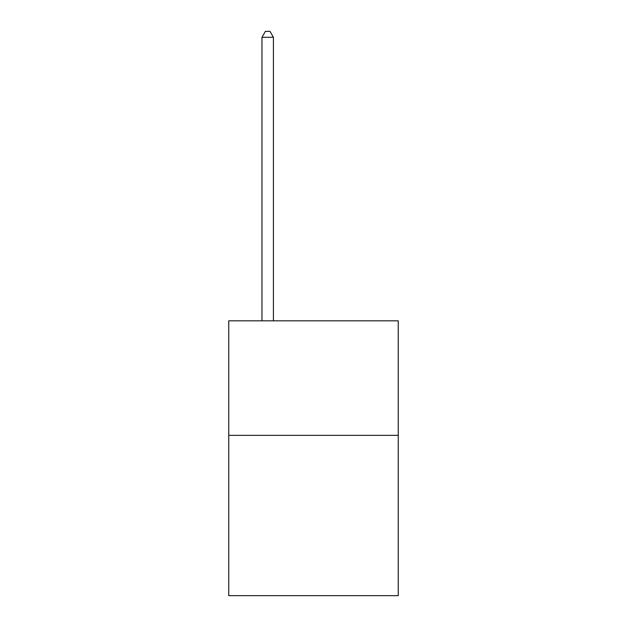 <?xml version="1.0" encoding="UTF-8"?>
<svg xmlns="http://www.w3.org/2000/svg" width="627" height="627" viewBox="0 0 627 627"><rect width="100%" height="100%" fill="white"/><g stroke="black" fill="none" stroke-linecap="round" stroke-linejoin="round"><path stroke-width="0.94" d="M398.239 435.334L398.239 595.65L228.761 595.65L228.761 320.828L398.239 320.828L398.239 435.334L228.761 435.334M273.419 320.828L273.419 37.306L261.968 37.306L261.968 320.828M261.968 37.306L265.409 31.35L269.986 31.35L273.419 37.306"/></g></svg>
